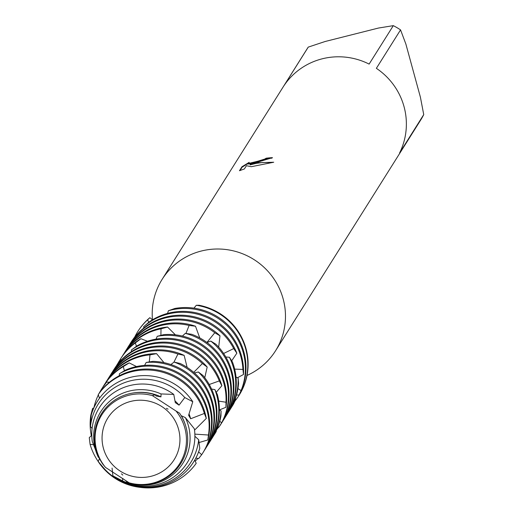 <?xml version="1.0" encoding="UTF-8"?>
<svg xmlns="http://www.w3.org/2000/svg" width="513" height="513" viewBox="0 0 513 513"><rect width="100%" height="100%" fill="white"/><g stroke="black" fill="none" stroke-linecap="round" stroke-linejoin="round"><path stroke-width="0.77" d="M257.128 162.288L249.972 164.41L256.833 162.762L273.73 162.236L251.319 166.699L246.42 165.705L244.393 168.931L239.462 170.726L241.963 166.751L249.196 162.339L247.753 163.666L257.802 161.217L264.676 159.094L266.144 158.216A67.017 65.696 32.2 0 1 272.493 157.664L257.128 162.288M308.249 47.113L325.101 41.508L378.466 28.048L393.304 25.65L369.123 64.093A67.017 65.696 -147.8 0 0 322.215 58.809A67.017 65.696 -147.8 0 0 284.067 85.556L308.249 47.113A67.017 65.696 -147.8 0 0 307.191 48.735L162.108 279.393A67.017 65.696 -147.8 0 0 152.457 319.74M247.016 375.439A67.017 65.696 -147.8 0 0 275.564 350.751A67.017 65.696 -147.8 0 0 272.204 276.456A67.017 65.696 -147.8 0 0 201.314 251.024A67.017 65.696 -147.8 0 0 162.108 279.393M271.928 158.158A66.536 65.222 -147.8 0 0 266.266 158.677L264.804 159.549L247.882 164.128L247.753 163.666M266.266 158.677L266.144 158.216M247.747 163.634L242.098 167.225L240.007 170.534M242.091 167.225L241.963 166.751M271.948 162.531L262.38 162.531L256.147 163.371L250.1 164.872L249.972 164.41M376.369 68.325L400.55 29.882L405.879 44.067L420.416 97.226L423.732 114.611L399.55 153.054A67.017 65.696 -147.8 0 0 376.369 68.325M275.564 350.751L420.641 120.1A67.017 65.696 -147.8 0 0 423.732 114.611M400.55 29.882A67.017 65.696 -147.8 0 0 393.304 25.65M151.245 476.25A39.168 38.392 -147.8 0 0 174.157 459.674A39.168 38.392 -147.8 0 0 172.195 416.255A39.168 38.392 -147.8 0 0 130.764 401.39A39.168 38.392 -147.8 0 0 107.852 417.967A39.168 38.392 -147.8 0 0 109.814 461.386A39.168 38.392 -147.8 0 0 151.245 476.25M152.342 395.6A45.952 45.048 -147.8 0 0 128.744 395.292A45.952 45.048 -147.8 0 0 105.498 467.401L129.173 482.823A45.952 45.048 -147.8 0 0 152.771 483.131A45.952 45.048 -147.8 0 0 176.017 411.022L152.335 395.6L155.208 394.85A46.83 45.907 -147.8 0 0 128.898 393.849A46.83 45.907 -147.8 0 0 96.207 449.939A46.83 45.907 -147.8 0 0 102.792 464.118L105.498 467.401M155.202 394.856L156.067 395.985L160.954 396.882A45.952 45.048 -147.8 0 0 133.887 392.875M160.954 396.882L161.05 393.939L173.766 394.42L175.299 402.647A45.952 45.048 -147.8 0 1 175.305 402.641L179.043 405.148L184.789 397.556L192.779 401.717A56.866 55.744 -147.8 0 0 130.642 377.305A56.866 55.744 -147.8 0 0 91.237 414.946L90.461 426.579A54.705 53.628 32.2 0 1 130.264 380.87A54.705 53.628 32.2 0 1 184.789 397.556M173.766 394.42A51.851 50.825 -147.8 0 0 129.77 385.577A51.851 50.825 -147.8 0 0 92.282 441.449L98.349 457.282A48.491 47.536 32.2 0 1 95.335 449.196A48.491 47.536 32.2 0 1 129.186 391.105A48.491 47.536 32.2 0 1 161.05 393.939M239.096 394.991A59.835 58.655 -147.8 0 0 243.887 352.033A59.835 58.655 -147.8 0 0 174.798 308.48L168.392 310.743A59.835 58.655 32.2 0 1 170.265 310.237A59.835 58.655 32.2 0 1 243.322 352.938A59.835 58.655 32.2 0 1 241.059 390.553L239.096 394.991L236.506 395.042M133.534 338.644L133.855 338.048M239.122 395.209A59.835 58.655 -147.8 0 0 239.263 394.984A59.835 58.655 -147.8 0 0 199.121 305.261L196.312 305.267A59.835 58.655 32.2 0 1 245.74 349.09A59.835 58.655 32.2 0 1 238.981 395.433A59.835 58.655 32.2 0 1 235.127 400.833M196.312 305.273L193.946 308.14M148.725 322.299L147.577 319.875L149.841 317.694A59.835 58.655 -147.8 0 0 137.965 331.27A59.835 58.655 -147.8 0 0 137.824 331.494M134.63 337.221A59.835 58.655 32.2 0 1 137.683 331.719A59.835 58.655 32.2 0 1 147.577 319.875M168.392 310.743L167.552 313.405M243.483 374.503A59.835 58.655 -147.8 0 0 241.469 355.881A59.835 58.655 -147.8 0 0 168.418 313.18A59.835 58.655 -147.8 0 0 148.93 322.132L143.666 326.736A59.835 58.655 32.2 0 1 167.847 314.078A59.835 58.655 32.2 0 1 240.905 356.779A59.835 58.655 32.2 0 1 242.925 369.405L243.483 374.503L237.423 377.767M143.666 326.736L143.807 328.012M166 317.021A59.835 58.655 -147.8 0 0 130.995 342.351L130.424 343.255A59.835 58.655 32.2 0 1 165.43 317.925A59.835 58.655 32.2 0 1 233.736 348.584L236.846 353.181A59.835 58.655 -147.8 0 0 166 317.021M236.846 353.181L231.741 360.754M129.526 344.736A59.835 58.655 32.2 0 1 130.424 343.255M219.981 335.81A59.835 58.655 -147.8 0 0 163.583 320.869A59.835 58.655 -147.8 0 0 128.577 346.198L128.006 347.096A59.835 58.655 32.2 0 1 163.012 321.766A59.835 58.655 32.2 0 1 214.793 332.738L219.981 335.81L218.679 347.147M127.102 348.584A59.835 58.655 32.2 0 1 128.006 347.096M206.919 342.466L214.793 332.738M161.159 324.71A59.835 58.655 -147.8 0 0 126.16 350.039L125.589 350.943A59.835 58.655 32.2 0 1 160.595 325.614A59.835 58.655 32.2 0 1 189.117 325.441L195.498 326.236A59.835 58.655 -147.8 0 0 161.159 324.71M195.498 326.236L199.762 337.932M226.887 414.658L227.458 413.754A59.835 58.655 -147.8 0 0 234.217 367.411A59.835 58.655 -147.8 0 0 232.408 361.896L229.407 357.26A59.835 58.655 32.2 0 1 233.646 368.315A59.835 58.655 32.2 0 1 226.887 414.658A59.835 58.655 32.2 0 1 225.938 416.114M124.685 352.425A59.835 58.655 32.2 0 1 125.589 350.943M185.943 333.444L189.117 325.441M229.407 357.26L225.823 356.997M158.741 328.557A59.835 58.655 -147.8 0 0 123.742 353.887L123.171 354.784A59.835 58.655 32.2 0 1 158.177 329.455A59.835 58.655 32.2 0 1 161.024 328.814L167.552 327.031A59.835 58.655 -147.8 0 0 158.741 328.557M167.552 327.031L175.408 334.842M224.47 418.499L225.034 417.601A59.835 58.655 -147.8 0 0 231.799 371.258A59.835 58.655 -147.8 0 0 215.896 344.217L210.798 341.087A59.835 58.655 32.2 0 1 231.228 372.156A59.835 58.655 32.2 0 1 224.47 418.499A59.835 58.655 32.2 0 1 223.521 419.961M122.267 356.272A59.835 58.655 32.2 0 1 123.171 354.784M160.896 335.29L161.024 328.814M210.798 341.087L206.912 342.466M140.908 338.727A59.835 58.655 -147.8 0 0 121.318 357.728L120.754 358.632A59.835 58.655 32.2 0 1 135.336 342.934L140.908 338.727L147.481 341.254M222.052 422.346L222.616 421.442A59.835 58.655 -147.8 0 0 229.382 375.099A59.835 58.655 -147.8 0 0 191.657 334.277L185.296 333.379A59.835 58.655 32.2 0 1 228.811 376.003A59.835 58.655 32.2 0 1 222.052 422.346A59.835 58.655 32.2 0 1 221.103 423.802M136.445 346.249L135.336 342.934M119.85 360.113A59.835 58.655 32.2 0 1 120.754 358.632M185.296 333.379L182.429 336.079M116.323 365.942A59.835 58.655 32.2 0 1 116.361 365.865L120.016 359.87A59.835 58.655 -147.8 0 0 118.901 361.575A59.835 58.655 -147.8 0 0 118.817 361.716M120.016 359.87L121.485 359.818M220.096 425.457A59.835 58.655 -147.8 0 0 220.199 425.29A59.835 58.655 -147.8 0 0 226.964 378.947A59.835 58.655 -147.8 0 0 163.807 334.623L157.234 336.304A59.835 58.655 32.2 0 1 226.393 379.844A59.835 58.655 32.2 0 1 221.61 422.795L219.083 426.996L217.929 426.887M157.234 336.304L156.035 339.131M225.944 407.277A59.835 58.655 -147.8 0 0 224.54 382.788A59.835 58.655 -147.8 0 0 151.489 340.087A59.835 58.655 -147.8 0 0 136.997 345.884L131.373 349.988A59.835 58.655 32.2 0 1 150.925 340.991A59.835 58.655 32.2 0 1 223.976 383.692A59.835 58.655 32.2 0 1 225.996 402.237L225.944 407.277L219.487 409.893M131.379 349.988L131.399 351.655M209.233 384.5L219.32 380.909L221.866 385.712A59.835 58.655 -147.8 0 0 149.071 343.934A59.835 58.655 -147.8 0 0 115.765 366.712L113.629 369.963M221.866 385.712L216.294 392.246M112.597 371.649A59.835 58.655 32.2 0 1 113.501 370.162A59.835 58.655 32.2 0 1 148.507 344.832A59.835 58.655 32.2 0 1 219.32 380.909M207.181 367.039A59.835 58.655 -147.8 0 0 146.654 347.776A59.835 58.655 -147.8 0 0 111.648 373.105L111.084 374.009A59.835 58.655 32.2 0 1 146.09 348.68A59.835 58.655 32.2 0 1 202.398 363.531L207.181 367.039L204.764 377.709M110.18 375.49A59.835 58.655 32.2 0 1 111.084 374.009M144.236 351.623A59.835 58.655 -147.8 0 0 109.231 376.952L108.666 377.85A59.835 58.655 32.2 0 1 143.672 352.521A59.835 58.655 32.2 0 1 177.947 354.021L184.148 355.387A59.835 58.655 -147.8 0 0 144.236 351.623M184.148 355.387L187.142 367.404M107.762 379.338A59.835 58.655 32.2 0 1 108.666 377.85M209.964 441.565L210.529 440.667A59.835 58.655 -147.8 0 0 217.326 394.452L214.883 389.604A59.835 58.655 32.2 0 1 216.723 395.222A59.835 58.655 32.2 0 1 209.964 441.565A59.835 58.655 32.2 0 1 209.015 443.02M214.883 389.604L211.555 389.04M173.881 362.236L177.947 354.021M207.547 445.412L208.111 444.508A59.835 58.655 -147.8 0 0 214.87 398.165A59.835 58.655 -147.8 0 0 203.033 375.542L198.351 371.983A59.835 58.655 32.2 0 1 214.306 399.069A59.835 58.655 32.2 0 1 207.547 445.412A59.835 58.655 32.2 0 1 206.598 446.868M141.819 355.464A59.835 58.655 -147.8 0 0 106.813 380.793L106.249 381.698A59.835 58.655 32.2 0 1 141.255 356.368A59.835 58.655 32.2 0 1 149.988 354.849L156.58 353.662A59.835 58.655 -147.8 0 0 141.819 355.464M156.58 353.662L163.974 362.646M105.345 383.179A59.835 58.655 32.2 0 1 106.249 381.698M198.351 371.983L194.408 372.97M149.283 361.864L149.988 354.849M205.129 449.253L205.694 448.356A59.835 58.655 -147.8 0 0 212.453 402.012A59.835 58.655 -147.8 0 0 180.255 363.518L174.099 362.063A59.835 58.655 32.2 0 1 211.888 402.91A59.835 58.655 32.2 0 1 205.129 449.253A59.835 58.655 32.2 0 1 204.18 450.709M129.205 362.909A59.835 58.655 -147.8 0 0 104.395 384.641L103.831 385.539A59.835 58.655 32.2 0 1 123.319 366.59L129.205 362.909L136.516 366.545M174.099 362.063L170.912 364.538M124.351 370.707L123.319 366.59M102.927 387.026A59.835 58.655 32.2 0 1 103.831 385.539M202.712 453.101L203.276 452.197A59.835 58.655 -147.8 0 0 210.035 405.854A59.835 58.655 -147.8 0 0 152.816 361.364L146.192 362.441A59.835 58.655 32.2 0 1 209.471 406.758A59.835 58.655 32.2 0 1 202.712 453.101A59.835 58.655 32.2 0 1 201.654 454.717L198.608 458.596L195.863 458.071M106.646 382.089A59.835 58.655 -147.8 0 0 101.978 388.482L101.414 389.386A59.835 58.655 32.2 0 1 102.465 387.764L106.646 382.089L109.436 382.256M146.192 362.441L144.608 365.365M102.94 388.469L102.465 387.764M93.873 407.886A59.835 58.655 32.2 0 1 98.355 394.895M99.201 393.215A59.835 58.655 32.2 0 1 101.414 389.386M207.816 439.968A59.835 58.655 -147.8 0 0 207.618 409.701A59.835 58.655 -147.8 0 0 134.566 367A59.835 58.655 -147.8 0 0 125.358 370.149L119.42 373.74A59.835 58.655 32.2 0 1 133.996 367.898A59.835 58.655 32.2 0 1 207.053 410.599A59.835 58.655 32.2 0 1 208.464 435.024L207.816 439.968L199.236 442.482M91.314 435.697A59.835 58.655 32.2 0 1 90.82 415.145L92.597 408.406L93.841 407.957M119.42 373.74L119.253 375.766M91.173 415.376L90.82 415.145M206.309 418.396A59.835 58.655 -147.8 0 0 205.2 413.542A59.835 58.655 -147.8 0 0 132.149 370.841A59.835 58.655 -147.8 0 0 102.478 388.989L98.239 394.574A59.835 58.655 32.2 0 1 131.578 371.745A59.835 58.655 32.2 0 1 204.354 413.446L206.309 418.396L194.542 430.163M98.252 461.565A59.835 58.655 32.2 0 1 90.096 444.412L89.268 437.66L91.776 435.242M194.716 460.155L196.21 463.284A59.835 58.655 32.2 0 1 162.871 486.112A59.835 58.655 32.2 0 1 140.023 487.35M158.87 485.433A54.705 53.628 32.2 0 1 104.351 468.747L98.246 461.591A56.866 55.744 -147.8 0 0 160.377 486.003A56.866 55.744 -147.8 0 0 199.781 448.368L198.678 439.724A54.705 53.628 32.2 0 1 158.87 485.433M154.541 483.797A48.491 47.536 32.2 0 1 122.678 480.97L112.879 475.84A51.851 50.825 -147.8 0 0 156.882 484.682A51.851 50.825 -147.8 0 0 194.369 428.81L185.379 417.627A48.491 47.536 32.2 0 1 188.393 425.713A48.491 47.536 32.2 0 1 154.541 483.797M185.379 417.627L181.115 415.639M185.494 425.341A45.952 45.048 -147.8 0 0 181.57 416.139M129.173 482.823L127.07 482.361A46.83 45.907 -147.8 0 0 153.381 483.361A46.83 45.907 -147.8 0 0 186.072 427.271A46.83 45.907 -147.8 0 0 179.486 413.093L176.017 411.022M235.813 399.21A59.835 58.655 32.2 0 1 231.722 406.969L232.293 406.065A59.835 58.655 -147.8 0 0 233.736 403.635L235.813 399.21L235.358 398.62M238.128 378.139A59.835 58.655 32.2 0 1 229.305 410.81L229.875 409.913A59.835 58.655 -147.8 0 0 238.577 383.256L238.128 378.139L236.006 377.01M198.672 439.724L194.882 436.274M192.773 401.717L188.63 415.274L190.656 418.762L204.354 413.446M194.85 434.126L208.464 435.024M198.608 451.889L201.654 454.717M223.61 353.476L233.736 348.584M234.659 369.123L242.925 369.405M237.949 388.617L241.059 390.553M149.847 317.688L152.521 319.791M214.947 433.639L216.101 431.119M221.097 410.951A59.835 58.655 32.2 0 1 212.382 437.724L212.946 436.82A59.835 58.655 -147.8 0 0 220.943 415.998L221.097 410.951L219.384 409.823M98.239 394.574L99.49 398.261M90.461 426.579L92.09 428.458M98.349 457.282L99.067 457.647M127.07 482.355L126.294 481.091L122.536 478.398L122.678 480.97M112.886 475.84L112.078 468.074M98.246 461.591L99.451 458.436M93.122 444.636L90.096 444.412M193.715 372.361L202.398 363.531M218.724 401.121L225.996 402.237M219.769 421.269L221.61 422.795M179.043 405.148A45.952 45.048 -147.8 0 0 174.927 400.845M190.656 418.762A45.952 45.048 -147.8 0 0 188.996 413.85M197.935 458.455A59.835 58.655 32.2 0 1 195.177 461.149M212.382 437.724A59.835 58.655 32.2 0 1 211.433 439.179M216.274 431.395A59.835 58.655 32.2 0 1 214.8 433.876A59.835 58.655 32.2 0 1 213.85 435.338M218.82 426.97A59.835 58.655 32.2 0 1 216.961 429.24M229.305 410.81A59.835 58.655 32.2 0 1 228.356 412.272M231.722 406.969A59.835 58.655 32.2 0 1 230.779 408.425M113.501 370.162L113.777 369.726M166.353 408.322L168.065 409.156M122.806 475.07L121.44 473.82M214.8 433.876L215.075 433.44M137.683 331.719L137.965 331.27M238.981 395.433L239.263 394.984"/></g></svg>
